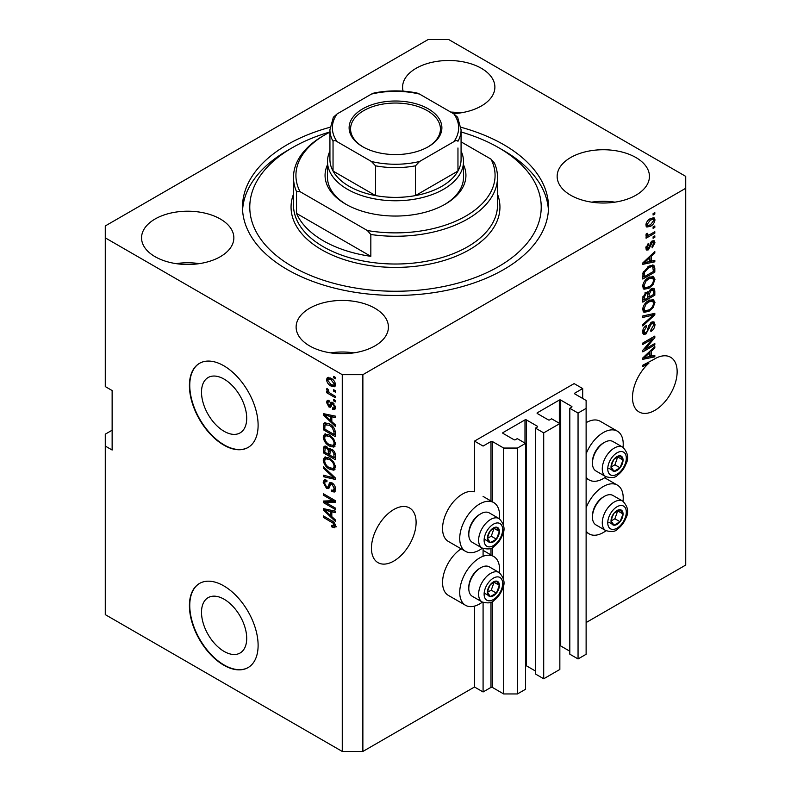 <?xml version="1.0" encoding="UTF-8"?>
<svg xmlns="http://www.w3.org/2000/svg" width="791" height="791" viewBox="0 0 791 791"><rect width="100%" height="100%" fill="white"/><g stroke="black" fill="none" stroke-linecap="round" stroke-linejoin="round"><path stroke-width="1.19" d="M582.69 388.559L574.108 383.605L474.501 441.111L483.083 446.065L490.984 441.507A0.969 0.564 0 0 1 492.358 441.507L503.689 448.052L517.433 448.052L525.501 443.385L517.255 438.629L515.366 439.717A0.969 0.564 0 0 1 513.992 439.717L503.007 433.379L503.007 432.578L524.987 419.892A0.969 0.564 0 0 1 526.361 419.892L537.356 426.24A0.969 0.564 0 0 1 537.356 427.031L535.467 428.119L543.704 432.875L559.85 423.561L551.604 418.795L549.715 419.892A0.969 0.564 0 0 1 548.341 419.892L537.356 413.545L537.356 412.754L559.336 400.058A0.969 0.564 0 0 1 560.71 400.058L571.695 406.406A0.969 0.564 0 0 1 571.695 407.197L569.807 408.285L578.053 413.05L586.121 408.393L586.121 400.454L574.79 393.908L574.79 393.117L582.69 388.559L582.69 398.476M574.79 393.117A0.969 0.564 0 0 0 574.79 393.908M569.807 408.285L569.807 654.187L578.053 658.943L586.121 654.286L586.121 408.393M578.053 658.943L578.053 413.05M559.85 645.802A0.969 0.564 0 0 1 560.71 645.95L569.807 651.211M537.356 412.754A0.969 0.564 0 0 0 537.356 413.545M535.467 428.119L535.467 674.011L543.704 678.777L559.85 669.453L559.85 423.561M543.704 678.777L543.704 432.875M525.501 665.627A0.969 0.564 0 0 1 526.361 665.785L535.467 671.035M503.007 432.578A0.969 0.564 0 0 0 503.007 433.379M112.134 430.205L105.272 434.17L105.272 614.627L342.266 751.45L362.871 751.45L474.501 687.003L483.083 691.957L490.984 687.399A0.969 0.564 0 0 1 492.358 687.399L503.689 693.944L517.433 693.944L525.501 689.287L525.501 443.385M517.433 693.944L517.433 448.052M503.689 693.944L503.689 583.817M503.689 580.08L503.689 529.881M503.689 526.144L503.689 448.052M483.083 691.957L483.083 602.445M483.083 556.271L483.083 548.509M474.501 687.003L474.501 606.104M482.381 548.173A28.169 16.265 -60 0 1 479.653 549.972A28.169 16.265 -60 0 1 465.563 551.367L448.388 541.459A28.169 16.265 -60 0 1 444.067 518.876A28.169 16.265 -60 0 1 462.478 494.059A28.169 16.265 -60 0 1 474.501 491.775L474.501 441.111M201.507 612.283A31.966 18.45 -120 0 0 215.459 644.447A31.966 18.45 -120 0 0 240.088 653.01A31.966 18.45 -120 0 0 246.713 638.377A31.966 18.45 -120 0 0 232.762 606.213A31.966 18.45 -120 0 0 208.132 597.65A31.966 18.45 -120 0 0 201.507 612.283M201.507 392.168A31.966 18.45 -120 0 0 215.459 424.332A31.966 18.45 -120 0 0 240.088 432.895A31.966 18.45 -120 0 0 246.713 418.261A31.966 18.45 -120 0 0 232.762 386.097A31.966 18.45 -120 0 0 208.132 377.534A31.966 18.45 -120 0 0 201.507 392.168M189.415 385.583A48.577 28.041 -120 0 0 210.624 434.467A48.577 28.041 -120 0 0 248.058 447.479A48.577 28.041 -120 0 0 258.113 425.242A48.577 28.041 -120 0 0 236.914 376.358A48.577 28.041 -120 0 0 199.48 363.346A48.577 28.041 -120 0 0 189.415 385.583M199.648 363.247A48.577 28.041 -120 0 0 189.761 385.385A48.577 28.041 -120 0 0 210.851 434.15A48.577 28.041 -120 0 0 248.226 447.38M189.415 605.698A48.577 28.041 -120 0 0 210.624 654.582A48.577 28.041 -120 0 0 248.058 667.594A48.577 28.041 -120 0 0 258.113 645.357A48.577 28.041 -120 0 0 236.914 596.473A48.577 28.041 -120 0 0 199.48 583.461A48.577 28.041 -120 0 0 189.415 605.698M199.648 583.362A48.577 28.041 -120 0 0 189.761 605.501A48.577 28.041 -120 0 0 210.851 654.266A48.577 28.041 -120 0 0 248.226 667.495M371.454 548.193A31.571 18.233 120 0 0 377.999 562.648A31.571 18.233 120 0 0 402.322 554.184A31.571 18.233 120 0 0 416.106 522.416A31.571 18.233 120 0 0 409.57 507.96A31.571 18.233 120 0 0 385.237 516.414A31.571 18.233 120 0 0 371.454 548.193M632.493 397.487A31.571 18.233 120 0 0 639.029 411.933A31.571 18.233 120 0 0 663.362 403.479A31.571 18.233 120 0 0 677.145 371.701A31.571 18.233 120 0 0 670.6 357.255A31.571 18.233 120 0 0 653.732 359.47L642.796 365.215L642.796 366.658L648.966 363.099A31.571 18.233 120 0 0 632.493 397.487M453.431 113.647A46.145 26.637 0 0 0 494.879 87.139A46.145 26.637 0 0 0 481.363 68.303A46.145 26.637 0 0 0 431.075 62.529A46.145 26.637 0 0 0 402.589 87.139A46.145 26.637 0 0 0 403.113 91.153M460.382 112.925A46.145 26.637 0 0 0 450.722 112.085M220.333 219.008A46.145 26.637 0 0 0 170.045 213.234A46.145 26.637 0 0 0 141.559 237.854A46.145 26.637 0 0 0 155.076 256.689A46.145 26.637 0 0 0 205.363 262.464A46.145 26.637 0 0 0 233.849 237.854A46.145 26.637 0 0 0 220.333 219.008M199.352 263.63A46.145 26.637 0 0 0 176.057 263.63M374.894 308.243A46.145 26.637 0 0 0 324.607 302.469A46.145 26.637 0 0 0 296.121 327.088A46.145 26.637 0 0 0 309.637 345.924A46.145 26.637 0 0 0 359.925 351.698A46.145 26.637 0 0 0 388.411 327.088A46.145 26.637 0 0 0 374.894 308.243M353.903 352.865A46.145 26.637 0 0 0 330.618 352.865M635.924 157.538A46.145 26.637 0 0 0 585.637 151.763A46.145 26.637 0 0 0 557.151 176.373A46.145 26.637 0 0 0 570.667 195.219A46.145 26.637 0 0 0 620.955 200.993A46.145 26.637 0 0 0 649.441 176.373A46.145 26.637 0 0 0 635.924 157.538M614.943 202.16A46.145 26.637 0 0 0 591.648 202.16M499.378 572.674A28.169 16.265 120 0 0 493.732 556.508A28.169 16.265 120 0 0 479.653 557.912A28.169 16.265 120 0 0 461.242 582.73A28.169 16.265 120 0 0 465.563 605.313A28.169 16.265 120 0 0 479.653 603.919A28.169 16.265 120 0 0 482.381 602.119M465.563 551.367A28.169 16.265 -60 0 1 461.242 528.793A28.169 16.265 -60 0 1 479.653 503.966A28.169 16.265 -60 0 1 493.732 502.572A28.169 16.265 -60 0 1 499.378 518.738M586.121 507.782A28.169 16.265 -60 0 1 603.296 486.524A28.169 16.265 -60 0 1 617.385 485.12A28.169 16.265 -60 0 1 623.031 501.286M606.035 530.731A28.169 16.265 -60 0 1 603.296 532.531A28.169 16.265 -60 0 1 589.216 533.925A28.169 16.265 -60 0 1 586.121 531.097M623.031 447.35A28.169 16.265 120 0 0 617.385 431.184A28.169 16.265 120 0 0 603.296 432.578A28.169 16.265 120 0 0 586.121 453.846M586.121 477.161A28.169 16.265 120 0 0 589.216 479.979A28.169 16.265 120 0 0 603.296 478.585A28.169 16.265 120 0 0 606.035 476.785M330.065 127.262A153.009 88.335 0 0 0 242.491 207.113A153.009 88.335 0 0 0 287.311 269.573A153.009 88.335 0 0 0 454.054 288.725A153.009 88.335 0 0 0 548.509 207.113A153.009 88.335 0 0 0 503.689 144.644A153.009 88.335 0 0 0 460.935 127.262M428.129 39.55L105.272 225.949L105.272 237.854L342.266 374.677L362.871 374.677L685.728 188.278L685.728 176.373L448.734 39.55L428.129 39.55M645.248 349.019L654.819 343.492L654.819 344.935L642.796 351.876L642.796 350.334L652.377 338.953L642.796 344.481L642.796 343.037L654.819 336.096L654.819 337.638L645.248 349.019L644.349 348.495M651.477 322.164L653.979 321.878L654.978 324.518C654.819 327.533 653.465 329.857 650.914 331.498L650.756 330.154L653.574 325.2L652.931 323.42L651.507 323.588L645.931 334.02L643.597 334.316L642.638 331.894C642.757 329.185 643.953 327.079 646.227 325.556L646.385 326.901L644.042 331.034L644.635 332.714L645.96 332.556L647.186 331.399L648.6 325.961L651.477 322.164M642.796 315.945L654.819 313.374L654.819 314.867L642.796 325.951L642.796 324.468L653.415 315.006L642.796 317.438L642.796 315.945M653.139 299.364L654.978 302.389L653.089 307.57L648.966 311.357L643.914 312.316L642.638 309.499C643.261 305.375 645.327 302.36 648.818 300.442L653.752 299.611M653.139 276.286L654.978 279.312L653.089 284.493L648.966 288.28L643.914 289.239L642.638 286.421C643.261 282.298 645.327 279.282 648.818 277.364L653.752 276.543M651.23 261.188L654.819 260.328L654.819 261.831L642.796 264.332L642.796 262.928L654.819 251.548L654.819 253.051L651.23 256.333L651.23 261.188L649.826 260.377M653.099 213.6L654.819 212.611L654.819 214.054L653.099 215.043L653.099 213.6M362.871 751.45L362.871 374.677M586.121 622.557L685.728 565.051L685.728 188.278M617.385 431.184L600.211 421.267A28.169 16.265 120 0 0 586.121 422.671M461.143 548.816A28.169 16.265 120 0 0 443.83 573.683A28.169 16.265 120 0 0 448.388 595.396L465.563 605.313M650.36 218.613L654.088 217.822L654.978 219.819C654.513 222.825 653 224.99 650.449 226.315L646.801 227.047L645.921 225.049C646.366 222.093 647.839 219.947 650.36 218.613M653.099 226.948L654.819 225.949L654.819 227.393L653.099 228.381L653.099 226.948M650.281 234.334L654.819 231.723L654.819 233.167L646.079 238.21L646.079 236.766L647.473 235.965L645.921 235.154L646.385 233.523L647.641 233.345L647.483 234.413L648.501 235.115L650.281 234.334M646.257 235.856L645.921 235.154M646.296 233.721L648.501 235.115M653.099 236.855L654.819 235.866L654.819 237.31L653.099 238.299L653.099 236.855M652.15 241.008L654.177 240.731L654.978 242.797L652.16 247.86L652.011 246.505L653.722 243.42L652.367 242.333L648.412 249.837L646.662 250.065L645.921 248.077L648.412 243.351L648.571 244.696L647.167 247.306L648.234 248.503L652.15 241.008M651.576 241.225L653.297 242.224L651.24 241.68M645.852 247.583L648.234 248.503M648.739 266.241L653.811 265.173L654.819 268.011L654.819 272.104L642.796 279.045L643.024 272.796L648.739 266.241M651.29 288.745L653.979 288.329L654.819 290.9L654.819 295.181L642.796 302.122L642.796 297.811L645.822 292.265L648.343 292.354L651.29 288.745M647.948 292.008L647.424 291.83M651.23 356.187L654.819 355.327L654.819 356.83L642.796 359.341L642.796 357.928L654.819 346.557L654.819 348.05L651.23 351.342L651.23 356.187L649.826 355.377M105.272 237.854L105.272 386.572L112.134 390.546L112.134 450.03L105.272 446.065M342.266 751.45L342.266 374.677M325.823 502.552L335.394 508.079L335.394 509.523L323.371 502.582L323.371 501.049L332.952 500.723L323.371 495.186L323.371 493.752L335.394 500.683L335.394 502.236L325.823 502.552L327.543 501.563L335.394 501.296M332.052 482.896C334.316 484.458 335.483 486.594 335.552 489.283L334.474 491.992L331.488 491.587L331.33 490.054L333.337 490.301L334.148 488.354L332.082 484.359L330.836 484.191L328.69 488.611L326.505 488.344L323.212 482.421L324.211 479.89L326.802 480.226L326.96 481.759L325.23 481.531L324.617 483.182L326.535 486.92L327.761 487.177L329.857 482.589L332.052 482.896M323.371 466.65L335.394 477.962L335.394 479.455L323.371 476.666L323.371 475.183L333.99 477.972L323.371 468.153L323.371 466.65M335.552 467.155L333.664 470.161L329.54 469.182C325.961 467.293 323.855 464.238 323.212 460.026L324.488 457.238L329.392 458.108L333.713 462.013L335.552 467.155M334.326 469.903L334.86 469.468M335.552 444.077L333.664 447.083L329.54 446.114C325.961 444.216 323.855 441.16 323.212 436.948L324.488 434.16L329.392 435.03L333.713 438.936L335.552 444.077M334.326 446.826L334.86 446.391M333.673 389.726L335.394 390.724L335.394 392.158L333.673 391.169L333.673 389.726M330.935 378.227C333.535 379.542 335.077 381.727 335.552 384.772L334.652 386.759L331.024 386.038C328.463 384.713 326.95 382.547 326.495 379.542L327.395 377.554L330.935 378.227M335.552 526.084L334.702 527.765L331.805 526.915L331.647 525.382L334.148 525.214L333.238 523.247L323.371 517.363L323.371 515.92L331.528 520.636C333.802 521.664 335.147 523.484 335.552 526.084M335.532 524.987L333.812 525.975L335.295 524.552M331.805 421.633L335.394 424.915L335.394 426.418L323.371 415.038L323.371 413.634L335.394 416.135L335.394 417.638L331.805 416.778L331.805 421.633M332.734 402.52L335.552 407.563L334.801 409.53L332.734 409.382L332.586 407.849L333.832 407.968L334.296 406.742L332.942 404.092L332.151 403.964L330.579 407.217L328.987 407.029L326.495 402.392L327.266 400.375L328.997 400.543L329.145 402.075L328.127 401.986L327.741 403.064L328.809 405.486L329.54 405.457L330.954 402.214L332.734 402.52M328.809 405.486L331.251 404.458L332.062 402.204M333.673 399.465L335.394 400.454L335.394 401.897L333.673 400.908L333.673 399.465M330.865 393.691L335.394 396.311L335.394 397.754L326.653 392.702L326.653 391.258L328.047 392.069L326.495 389.469L326.96 388.381L328.216 389.637L329.076 392.405L330.865 393.691M333.673 376.387L335.394 377.376L335.394 378.82L333.673 377.831L333.673 376.387M329.313 423.808C332.873 425.617 334.9 428.544 335.394 432.598L335.394 436.691L323.371 429.75L323.598 423.758L324.369 422.77L329.313 423.808M330.262 448.685L328.918 449.466L331.864 449.258C334.197 450.722 335.374 452.798 335.394 455.497L335.394 459.769L323.371 452.828L323.371 448.517L324.162 446.203L326.396 446.46L328.918 449.466L329.442 448.853M331.805 516.632L335.394 519.914L335.394 521.417L323.371 510.047L323.371 508.643L335.394 511.144L335.394 512.647L331.805 511.787L331.805 516.632M336.422 526.776L333.515 525.926M333.298 526.055L331.805 526.915M334.207 522.693L333.238 523.247M324.617 516.642L323.371 517.363M331.805 420.397L331.231 419.863M325.576 414.514L325.091 414.049L323.371 415.038M335.394 416.234L333.515 415.789L331.805 416.778M332.111 416.6L332.111 415.453L330.401 416.442L324.626 415.057L330.401 420.347L330.401 416.442M331.805 419.537L330.401 420.347M326.1 414.207L324.626 415.057M335.414 408.67L334.455 408.383L332.734 409.382M334.455 408.383L334.385 407.652M335.374 406.119L334.296 406.742M333.96 403.499L332.942 404.092M333.584 403.133L332.151 403.964M331.241 406.287L328.987 407.029M330.707 406.04L329.788 405.338M328.235 401.927L328.216 401.403L326.495 402.392M328.216 401.403L328.344 400.315M330.529 404.498L331.251 404.458L330.529 404.498M334.929 400.187L333.673 400.908M327.899 391.98L326.653 392.702M327.474 388.895L326.495 389.469M334.929 377.109L333.673 377.831M335.325 385.998L333.298 385.346M332.408 385.227L331.024 386.038M328.245 379.146L328.216 378.553L326.495 379.542M328.216 378.553L328.433 377.317M330.47 377.979L328.295 379.126L327.741 380.303L331.014 384.584L333.743 385.197L334.296 384.011L331.014 379.72L328.295 379.126M333.743 385.197L335.513 384.179M332.19 379.047L331.014 379.72M335.364 383.398L334.296 384.011M334.929 390.447L333.673 391.169M335.394 434.704L334.455 434.17M324.775 428.94L323.371 429.75M325.091 424.846L325.309 422.77L323.598 423.758M328.097 423.175L325.012 424.856L324.775 429.118L333.99 434.437L333.99 431.965L332.24 427.486L329.303 425.242L325.012 424.856M335.394 433.626L333.99 434.437M330.5 424.549L329.303 425.242M333.179 426.942L332.24 427.486M335.295 431.204L333.99 431.965M335.048 446.154L332.161 445.59M330.905 445.323L329.54 446.114M324.943 436.345L323.212 436.948M324.933 435.96L325.477 433.854M326.643 435.485L328.354 434.496L325.576 435.703L324.617 437.749C325.141 440.992 326.782 443.296 329.56 444.68L333.189 445.333L334.148 443.286C333.644 440.122 332.042 437.848 329.363 436.454L325.576 435.703M333.189 445.333L335.532 443.721M330.549 435.762L329.363 436.454M335.384 442.565L334.148 443.286M335.394 457.781L334.455 457.238M329.768 454.538L328.838 453.994M324.775 452.017L323.371 452.828M325.091 447.914L325.269 446.035M332.141 449.426L330.322 450.465L329.768 455.082L333.99 457.514L333.842 453.164L331.874 450.702L330.322 450.465M330.084 450.732L329.877 448.912M324.775 452.195L328.364 454.271L328.255 450.237L326.594 448.013L325.239 447.785L324.775 452.195M329.768 453.461L328.364 454.271M327.612 447.429L326.594 448.013M329.966 449.248L328.255 450.237M335.394 456.704L333.99 457.514M332.991 450.059L331.874 450.702M334.87 452.571L333.842 453.164M335.265 453.915L333.99 454.647M335.048 469.231L332.161 468.668M330.905 468.401L329.54 469.182M324.943 459.423L323.212 460.026M324.933 459.037L325.477 456.931M328.374 457.574L325.576 458.78L324.617 460.827C325.141 464.07 326.782 466.374 329.56 467.758L333.189 468.41L334.148 466.354C333.644 463.2 332.042 460.916 329.363 459.522L325.576 458.78M333.189 468.41L335.532 466.799M328.354 457.564L326.643 458.562M330.549 458.839L329.363 459.522M335.384 465.642L334.148 466.354M335.394 478.061L334.277 477.804M326.891 476.093L325.091 475.668L323.371 476.666M334.87 477.467L333.99 477.972M324.359 467.58L323.371 468.153M335.176 491.241L333.209 490.588L331.488 491.587M333.337 490.301L335.532 488.818M335.374 487.642L334.148 488.354M333.169 483.736L332.082 484.359M329.363 487.79L328.225 487.355L326.505 488.344M324.943 481.798L323.212 482.421M324.933 481.422L325.239 479.692M330.895 482.381L329.471 486.178L327.761 487.177M330.816 482.431L329.175 483.38M326.288 502.285L325.091 501.593L323.371 502.582M325.091 501.593L325.091 500.99M334.207 500.001L332.952 500.723M324.617 494.464L323.371 495.186M331.805 515.406L331.231 514.872M325.576 509.513L325.091 509.058L323.371 510.047M335.394 511.243L333.515 510.788L331.805 511.787M332.111 511.599L332.111 510.462L330.401 511.451L324.626 510.066L330.401 515.346L330.401 511.451M331.805 514.536L330.401 515.346M326.1 509.206L324.626 510.066M653.574 213.333L654.819 214.054M653.04 217.594L653.257 218.83L654.978 219.819M653.257 218.83L653.218 219.423M649.055 225.514L650.449 226.315M648.165 225.623L646.138 226.285M646.089 223.744L647.691 225.465L650.439 224.871L653.722 220.511L653.188 219.394L651.013 218.257M645.95 224.466L647.691 225.465M649.263 219.325L650.439 220.007L647.167 224.367M653.188 219.394L650.439 220.007M653.574 226.671L654.819 227.393M653.574 232.445L654.819 233.167M647.958 235.145L646.998 235.688M645.921 235.065L647.473 235.965M653.574 236.588L654.819 237.31M653.099 240.612L653.257 241.799L654.978 242.797M650.528 242.511L651.576 243.114M647.305 248.414L646.692 248.849L648.412 249.837M646.692 248.849L646.039 249.145M647.532 244.093L648.571 244.696M646.089 246.683L647.167 247.306M653.099 260.733L654.819 261.831M653.099 260.832L649.826 261.514L649.826 257.619L644.052 262.909L649.826 261.524M648.501 261.791L645.782 262.365M643.815 262.77L642.796 262.988M653.831 252.477L654.819 253.051M650.321 255.809L651.23 256.333M649.51 256.571L649.51 257.441M643.281 262.464L644.052 262.909M648.936 257.115L649.826 257.619M652.733 264.906L653.099 267.022L654.819 268.011M653.415 271.293L654.819 272.104M643.736 276.514L642.796 277.058M642.796 275.98L644.2 276.791L653.415 271.471L652.684 266.696L650.093 265.539M642.875 273.587L644.2 274.348L644.2 276.791M643.409 271.659L644.438 272.252L644.2 274.348M647.532 267.002L648.729 267.684L644.438 272.252M649.994 265.578L651.665 266.547L648.729 267.684M652.684 266.696L651.665 266.547M652.18 283.969L653.089 284.493M647.631 287.509L648.966 288.28M645.99 287.944L643.182 288.567M652.733 276.207L653.257 278.323L654.978 279.312M642.816 284.898L644.042 285.6L644.981 287.706L648.986 286.826C651.576 285.422 653.099 283.198 653.574 280.133L652.624 278.066L649.856 276.83M642.648 286.095L644.981 287.706M645.12 280.459L646.069 281.003L644.042 285.6M647.602 278.145L648.778 278.827L646.069 281.003M652.624 278.066L648.778 278.827M652.882 288.142L653.099 290.099M653.415 294.371L654.819 295.181M648.729 296.714L647.789 297.248M643.736 299.591L642.796 300.135M647.592 291.919L647.483 293.52M647.789 296.17L649.193 296.981L653.415 294.549L653.257 290.376L651.082 288.863M642.796 299.057L644.2 299.868L647.789 297.792L647.681 293.896L645.565 292.363M644.892 292.937L646.02 293.59L644.2 297.505L644.2 299.868M647.681 293.896L646.02 293.59M650.182 289.536L651.3 290.178L649.193 294.321L649.193 296.981M653.257 290.376L651.3 290.178M652.18 307.046L653.089 307.57M647.631 310.586L648.966 311.357M645.99 311.011L643.182 311.644M652.733 299.285L653.257 301.401L654.978 302.389M642.816 307.966L644.042 308.678L644.981 310.784L648.986 309.904C651.576 308.5 653.099 306.265 653.574 303.21L652.624 301.144L649.856 299.898M642.648 309.162L644.981 310.784M645.12 303.526L646.069 304.08L644.042 308.678M647.602 301.223L648.778 301.905L646.069 304.08M652.624 301.144L648.778 301.905M653.099 313.74L654.819 314.867M653.099 313.869L652.466 314.462M651.725 314.037L653.415 315.006M651.695 314.017L642.796 316.064M652.941 321.67L653.257 323.529L654.978 324.518M652.931 323.42L651.131 322.382M650.41 322.955L651.507 323.588M644.665 332.734L644.22 333.031L645.931 334.02M644.22 333.031L642.905 333.515M645.258 326.258L646.385 326.901M642.816 330.322L644.042 331.034M642.658 331.488L644.635 332.714M653.574 344.214L654.819 344.935M644.784 348.742L643.528 349.464M651.131 338.232L652.377 338.953M653.485 336.867L654.819 337.638M652.377 337.51L651.566 338.479M653.099 355.742L654.819 356.83M653.099 355.841L649.826 356.523L649.826 352.628L644.052 357.908L649.826 356.533M648.501 356.8L645.782 357.364M643.815 357.779L642.796 357.987M653.831 347.486L654.819 348.05M650.321 350.818L651.23 351.342M649.51 351.58L649.51 352.45M643.281 357.473L644.052 357.908M648.936 352.124L649.826 352.628M647.72 362.377L648.966 363.099M611.829 516.988A8.503 4.904 120 0 0 611.028 520.923A8.503 4.904 120 0 0 614.034 525.204A8.503 4.904 120 0 0 620.045 521.734A8.503 4.904 120 0 0 623.051 513.982A8.503 4.904 120 0 0 620.045 509.711A8.503 4.904 120 0 0 614.034 513.181A8.503 4.904 120 0 0 611.829 516.988M612.303 516.918L611.028 520.923L614.034 525.204L620.045 521.734L623.051 513.982L620.045 509.711L614.034 513.181L612.303 516.918M592.449 517.136L592.449 515.791A15.345 8.859 -60 0 1 593.903 508.682A15.345 8.859 -60 0 1 603.296 496.995L604.462 496.313A16.997 9.818 120 0 0 594.051 509.266A16.997 9.818 120 0 0 592.449 517.136A16.997 9.818 120 0 0 595.969 524.917L605.787 530.593A16.997 9.818 -60 0 1 603.879 514.941A16.997 9.818 -60 0 1 622.794 501.148L612.966 495.473A16.997 9.818 120 0 0 604.462 496.313M611.057 520.972L614.894 518.758L617.741 510.798M608.882 522.228L614.034 525.204M614.894 518.758L620.045 521.734M617.9 511.006L623.051 513.982M488.185 588.375A8.503 4.904 120 0 0 487.375 592.311A8.503 4.904 120 0 0 490.38 596.592A8.503 4.904 120 0 0 496.392 593.121A8.503 4.904 120 0 0 499.398 585.37A8.503 4.904 120 0 0 496.392 581.098A8.503 4.904 120 0 0 490.38 584.569A8.503 4.904 120 0 0 488.185 588.375M488.65 588.306L487.375 592.311L490.38 596.592L496.392 593.121L499.398 585.37L496.392 581.098L490.38 584.569L488.65 588.306M468.796 588.524L468.796 587.179A15.345 8.859 -60 0 1 470.25 580.07A15.345 8.859 -60 0 1 479.653 568.383L480.819 567.701A16.997 9.818 120 0 0 470.408 580.653A16.997 9.818 120 0 0 468.796 588.524A16.997 9.818 120 0 0 472.316 596.305L482.144 601.981A16.997 9.818 -60 0 1 480.226 586.329A16.997 9.818 -60 0 1 499.141 572.536L489.322 566.86A16.997 9.818 120 0 0 480.819 567.701M487.404 592.36L491.241 590.145L494.098 582.186M485.229 593.616L490.38 596.592M491.241 590.145L496.392 593.121M494.246 582.394L499.398 585.37M488.185 534.439A8.503 4.904 120 0 0 487.375 538.374A8.503 4.904 120 0 0 490.38 542.646A8.503 4.904 120 0 0 496.392 539.175A8.503 4.904 120 0 0 499.398 531.433A8.503 4.904 120 0 0 496.392 527.162A8.503 4.904 120 0 0 490.38 530.632A8.503 4.904 120 0 0 488.185 534.439M488.65 534.37L487.375 538.374L490.38 542.646L496.392 539.175L499.398 531.433L496.392 527.162L490.38 530.632L488.65 534.37M468.796 534.587L468.796 533.243A15.345 8.859 -60 0 1 470.25 526.134A15.345 8.859 -60 0 1 479.653 514.437L480.819 513.764A16.997 9.818 120 0 0 470.408 526.717A16.997 9.818 120 0 0 468.796 534.587A16.997 9.818 120 0 0 472.316 542.369L482.144 548.044A16.997 9.818 -60 0 1 480.226 532.392A16.997 9.818 -60 0 1 499.141 518.599L489.322 512.924A16.997 9.818 120 0 0 480.819 513.764M487.404 538.424L491.241 536.209L494.098 528.25M485.229 539.68L490.38 542.646M491.241 536.209L496.392 539.175M494.246 528.457L499.398 531.433M611.829 463.051A8.503 4.904 120 0 0 611.028 466.987A8.503 4.904 120 0 0 614.034 471.258A8.503 4.904 120 0 0 620.045 467.788A8.503 4.904 120 0 0 623.051 460.046A8.503 4.904 120 0 0 620.045 455.774A8.503 4.904 120 0 0 614.034 459.245A8.503 4.904 120 0 0 611.829 463.051M612.303 462.982L611.028 466.987L614.034 471.258L620.045 467.788L623.051 460.046L620.045 455.774L614.034 459.245L612.303 462.982M592.449 463.2L592.449 461.855A15.345 8.859 -60 0 1 593.903 454.746A15.345 8.859 -60 0 1 603.296 443.049L604.462 442.377A16.997 9.818 120 0 0 594.051 455.329A16.997 9.818 120 0 0 592.449 463.2A16.997 9.818 120 0 0 595.969 470.981L605.787 476.657A16.997 9.818 -60 0 1 603.879 461.005A16.997 9.818 -60 0 1 622.794 447.212L612.966 441.536A16.997 9.818 120 0 0 604.462 442.377M611.057 467.036L614.894 464.821L617.741 456.862M608.882 468.292L614.034 471.258M614.894 464.821L620.045 467.788M617.9 457.069L623.051 460.046M463.506 164.795A70.429 40.667 180 0 1 445.303 204.137A70.429 40.667 180 0 1 345.697 204.137L345.697 204.137A70.429 40.667 180 0 1 327.494 164.795M461.074 151.101A68.006 39.263 180 0 1 463.506 161.502A68.006 39.263 180 0 1 421.524 197.78A68.006 39.263 180 0 1 347.417 189.267A68.006 39.263 180 0 1 327.494 161.502L327.494 177.372A68.006 39.263 0 0 0 346.567 204.632M329.926 131.978A145.722 84.133 0 0 0 292.462 147.62A145.722 84.133 0 0 0 292.462 266.607A145.722 84.133 0 0 0 498.538 266.607A145.722 84.133 0 0 0 498.538 147.62L503.689 150.597A153.009 88.335 180 0 1 548.42 210.09M323.371 240.82A102.009 58.89 0 0 0 370.831 256.324L296.526 213.422A102.009 58.89 0 0 0 323.371 240.82M370.831 234.512L367.37 230.537A99.577 57.486 0 0 0 465.909 216.032A99.577 57.486 0 0 0 491.023 159.149L494.474 163.124A102.009 58.89 180 0 1 497.509 177.372A102.009 58.89 180 0 1 370.831 234.512L370.831 256.324M296.526 213.422L296.526 191.61A102.009 58.89 180 0 1 293.491 177.372A102.009 58.89 180 0 1 323.371 135.726L325.091 134.737A99.577 57.486 0 0 0 299.977 191.62L296.526 191.61M491.023 159.149L461.074 141.856M329.926 132.117A99.577 57.486 0 0 0 325.091 134.737M367.37 230.537L299.977 191.62M242.58 210.09A153.009 88.335 180 0 1 287.311 150.597L292.462 147.62M503.689 150.597L498.538 147.62A145.722 84.133 0 0 0 461.074 131.978M444.433 204.632A68.006 39.263 0 0 0 463.506 177.372L463.506 161.502M362.703 146.731L362.703 146.731A46.392 26.785 180 0 1 362.703 108.851A46.392 26.785 180 0 1 428.297 108.851A46.392 26.785 180 0 1 428.297 146.731A46.392 26.785 180 0 1 362.703 146.731M427.783 147.027A44.929 25.945 0 0 0 440.429 128.982A44.929 25.945 0 0 0 427.269 110.641A44.929 25.945 0 0 0 378.306 105.015A44.929 25.945 0 0 0 350.571 128.982A44.929 25.945 0 0 0 363.217 147.027M337.114 141.668C335.295 140.393 333.94 140.264 333.041 141.302A65.574 37.859 180 0 1 329.926 129.773L329.926 159.525A65.574 37.859 0 0 0 333.041 171.054A65.574 37.859 0 0 0 349.128 186.29A65.574 37.859 0 0 0 375.527 195.585A65.574 37.859 0 0 0 415.473 195.585A65.574 37.859 0 0 0 457.959 171.054A65.574 37.859 0 0 0 461.074 159.525L461.074 129.773A65.574 37.859 180 0 1 457.959 141.302C457.05 140.264 455.695 140.393 453.886 141.668A63.142 36.455 0 0 0 453.886 113.914L419.546 94.08A63.142 36.455 0 0 0 371.454 94.08L337.114 113.914A63.142 36.455 0 0 0 337.114 141.668L371.454 161.502A63.142 36.455 0 0 0 419.546 161.502L453.886 141.668M333.041 141.302L333.041 171.054L375.527 195.585L375.527 165.833L371.454 161.502M327.494 161.502A68.006 39.263 180 0 1 329.926 151.101M419.546 161.502L415.473 165.833L415.473 195.585L457.959 171.054L457.959 147.986M371.454 94.08L373.985 93.022C388.332 90.184 402.668 90.184 417.015 93.022L419.546 94.08M453.886 113.914L457.643 117.266L461.074 129.773M329.926 129.773L333.357 117.266L337.114 113.914M571.695 407.197L571.695 406.406M560.71 645.95L560.71 400.058M559.336 423.264L559.336 400.058M537.356 427.031L537.356 426.24M526.361 665.785L526.361 419.892M524.987 443.089L524.987 419.892M492.358 687.399L492.358 601.457M492.358 555.717L492.358 547.52M492.358 501.781L492.358 441.507M490.984 687.399L490.984 602.129M490.984 554.926L490.984 548.193M490.984 500.99L490.984 441.507M332.803 521.447L331.627 522.129M328.73 414.751L327.098 415.7M331.755 403.133L330.035 404.122M325.002 424.896L323.371 425.835M325.091 447.528L323.371 448.517M330.025 450.761L328.364 451.72M333.021 475.737L332.091 476.271M330.272 484.438L328.562 485.427M328.73 509.76L327.098 510.699M649.876 244.053L651.092 244.755M645.674 260.199L646.524 260.694M653.099 289.911L654.819 290.9M642.865 296.734L644.2 297.505M647.483 293.332L649.193 294.321M649.797 314.502L651.517 315.49M648.175 327.751L649.233 328.364M645.674 355.208L646.524 355.693M609.001 516.741A13.111 7.574 120 0 0 612.402 529.406A13.111 7.574 120 0 0 625.068 518.174A13.111 7.574 120 0 0 621.677 505.508A13.111 7.574 120 0 0 609.001 516.741M485.358 588.128A13.111 7.574 120 0 0 488.749 600.794A13.111 7.574 120 0 0 501.415 589.562A13.111 7.574 120 0 0 498.023 576.896A13.111 7.574 120 0 0 485.358 588.128M485.358 534.192A13.111 7.574 120 0 0 488.749 546.858A13.111 7.574 120 0 0 501.415 535.626A13.111 7.574 120 0 0 498.023 522.95A13.111 7.574 120 0 0 485.358 534.192M609.001 462.804A13.111 7.574 120 0 0 612.402 475.47A13.111 7.574 120 0 0 625.068 464.238A13.111 7.574 120 0 0 621.677 451.562A13.111 7.574 120 0 0 609.001 462.804M293.491 177.372L293.491 205.126A102.009 58.89 0 0 0 323.371 246.772A102.009 58.89 0 0 0 434.536 259.537A102.009 58.89 0 0 0 497.509 205.126L497.509 177.372M497.509 194.181A104.432 60.294 180 0 1 445.64 260.002A104.432 60.294 180 0 1 321.65 249.748A104.432 60.294 180 0 1 293.491 194.181M415.473 165.833A65.574 37.859 180 0 1 375.527 165.833M483.083 550.358L493.732 556.508M604.631 477.764L617.385 485.12M586.121 478.199L589.216 479.979M586.121 532.135L589.216 533.925M483.083 496.422L493.732 502.572M333.832 407.968L335.552 406.97M328.127 401.986L329.847 400.997M329.402 405.565L331.122 404.567M325.239 447.785L326.95 446.796M330.836 484.191L332.556 483.202M325.23 481.531L326.95 480.542M647.819 235.085L646.099 234.096M605.787 530.593C611.641 532.135 615.536 531.651 617.494 529.139C621.242 526.41 624.059 522.693 625.938 517.996C629.053 512.232 628.005 506.616 622.794 501.148M482.144 601.981C487.988 603.523 491.893 603.039 493.841 600.527C497.598 597.798 500.406 594.081 502.295 589.384C505.409 583.62 504.351 578.003 499.141 572.536M482.144 548.044C487.988 549.587 491.893 549.102 493.841 546.591C497.598 543.862 500.406 540.144 502.295 535.438C505.409 529.683 504.351 524.067 499.141 518.599M605.787 476.657C611.641 478.199 615.536 477.715 617.494 475.203C621.242 472.474 624.059 468.756 625.938 464.05C629.053 458.296 628.005 452.679 622.794 447.212"/></g></svg>

